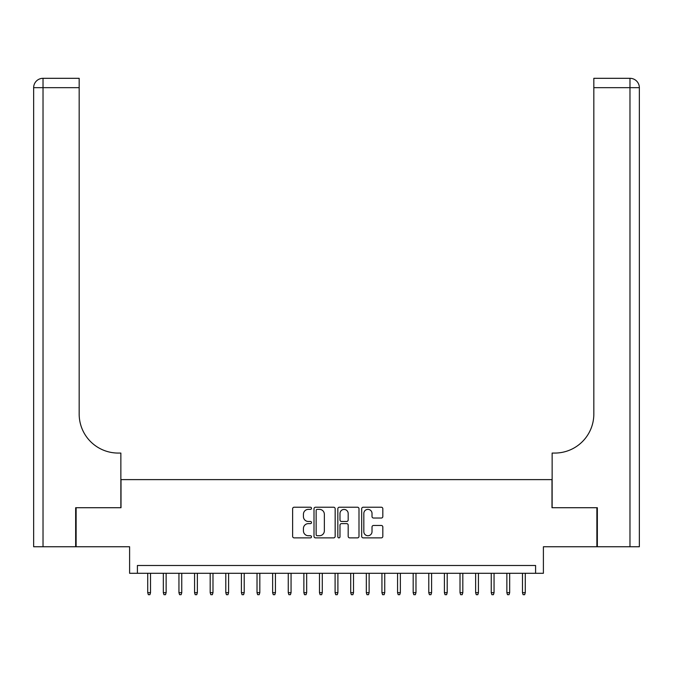 <?xml version="1.0" encoding="UTF-8"?>
<svg xmlns="http://www.w3.org/2000/svg" width="673" height="673" viewBox="0 0 673 673"><rect width="100%" height="100%" fill="white"/><g stroke="black" fill="none" stroke-linecap="round" stroke-linejoin="round"><path stroke-width="1.01" d="M311.515 508.3A1.077 1.077 0 0 0 310.446 507.223L294.16 507.223A1.531 1.531 0 0 0 292.629 508.754L292.629 536.347A1.531 1.531 0 0 0 294.16 537.878L310.446 537.878A1.077 1.077 0 0 0 311.515 536.802A1.077 1.077 0 0 0 310.446 535.733L308.335 535.733A4.904 4.904 0 0 1 303.43 530.829L303.43 528.532A4.904 4.904 0 0 1 308.335 523.628L310.446 523.628A1.077 1.077 0 0 0 311.515 522.551A1.077 1.077 0 0 0 310.446 521.474L308.335 521.474A4.904 4.904 0 0 1 303.43 516.57L303.43 514.273A4.904 4.904 0 0 1 308.335 509.368L310.446 509.368A1.077 1.077 0 0 0 311.515 508.3M381.297 518.033A1.531 1.531 0 0 0 382.828 516.494L382.828 508.754A1.531 1.531 0 0 0 381.297 507.223L363.21 507.223A1.531 1.531 0 0 0 361.679 508.754L361.679 536.347A1.531 1.531 0 0 0 363.21 537.878L381.297 537.878A1.531 1.531 0 0 0 382.828 536.347L382.828 526.993A1.531 1.531 0 0 0 381.297 525.462L373.557 525.462A1.531 1.531 0 0 0 372.018 526.993L372.018 531.636A4.097 4.097 0 0 1 367.921 535.733A4.097 4.097 0 0 1 363.824 531.636L363.824 513.474A4.097 4.097 0 0 1 367.921 509.368A4.097 4.097 0 0 1 372.018 513.474L372.018 516.494A1.531 1.531 0 0 0 373.557 518.033L381.297 518.033M535.59 573.295L543.397 573.295L543.397 546.754L596.875 546.754L596.875 507.72L551.986 507.72L551.986 479.613L121.014 479.613L121.014 507.72L76.125 507.72L76.125 546.754L129.603 546.754L129.603 573.295L535.59 573.295L535.59 565.488L137.41 565.488L137.41 573.295M335.162 508.754A1.531 1.531 0 0 0 333.623 507.223L315.544 507.223A1.531 1.531 0 0 0 314.005 508.754L314.005 536.347A1.531 1.531 0 0 0 315.544 537.878L333.623 537.878A1.531 1.531 0 0 0 335.162 536.347L335.162 508.754M339.377 507.223L357.456 507.223A1.531 1.531 0 0 1 358.995 508.754L358.995 536.347A1.531 1.531 0 0 1 357.456 537.878L349.716 537.878A1.531 1.531 0 0 1 348.185 536.347L348.185 525.159A1.531 1.531 0 0 0 346.654 523.628L341.522 523.628A1.531 1.531 0 0 0 339.983 525.159L339.983 536.802A1.077 1.077 0 0 1 338.914 537.878A1.077 1.077 0 0 1 337.838 536.802L337.838 508.754A1.531 1.531 0 0 1 339.377 507.223M317.227 509.368A1.077 1.077 0 0 0 316.15 510.445L316.15 534.656A1.077 1.077 0 0 0 317.227 535.733L319.448 535.733A4.904 4.904 0 0 0 324.352 530.829L324.352 514.273A4.904 4.904 0 0 0 319.448 509.368L317.227 509.368M348.185 513.549A4.097 4.097 0 0 0 344.088 509.444A4.097 4.097 0 0 0 339.983 513.549L339.983 519.943A1.531 1.531 0 0 0 341.522 521.474L346.654 521.474A1.531 1.531 0 0 0 348.185 519.943L348.185 513.549M150.525 592.661L149.902 594.688L148.338 594.688L147.715 592.661L150.525 592.661L150.525 573.295M147.715 592.661L147.715 573.295M75.654 507.72L120.862 507.72L120.862 453.064L118.204 453.064A39.034 39.034 0 0 1 79.17 414.03L79.17 87.675L43.022 87.675L43.022 546.754L75.654 546.754L75.654 507.72M43.022 546.754L33.65 546.754L33.65 87.675A9.372 9.372 0 0 1 43.022 78.312L79.17 78.312L79.17 87.675M33.65 453.064L33.65 87.675L43.022 87.675L43.022 78.312M118.204 453.064A39.034 39.034 0 0 1 79.17 414.03M597.346 507.72L552.138 507.72L552.138 453.064L554.796 453.064A39.034 39.034 0 0 0 593.83 414.03L593.83 78.312L629.978 78.312A9.372 9.372 0 0 1 639.35 87.675L639.35 546.754L597.346 546.754L597.346 507.72M554.796 453.064A39.034 39.034 0 0 0 593.83 414.03M639.35 87.675A9.372 9.372 0 0 0 629.978 78.312A9.372 9.372 0 0 1 639.35 87.675L593.83 87.675M166.138 592.661L165.516 594.688L163.96 594.688L163.329 592.661L166.138 592.661L166.138 573.295M163.329 592.661L163.329 573.295M181.76 592.661L181.13 594.688L179.573 594.688L178.942 592.661L181.76 592.661L181.76 573.295M178.942 592.661L178.942 573.295M197.374 592.661L196.743 594.688L195.187 594.688L194.564 592.661L197.374 592.661L197.374 573.295M194.564 592.661L194.564 573.295M212.988 592.661L212.365 594.688L210.8 594.688L210.178 592.661L212.988 592.661L212.988 573.295M210.178 592.661L210.178 573.295M228.601 592.661L227.979 594.688L226.414 594.688L225.791 592.661L228.601 592.661L228.601 573.295M225.791 592.661L225.791 573.295M244.215 592.661L243.592 594.688L242.028 594.688L241.405 592.661L244.215 592.661L244.215 573.295M241.405 592.661L241.405 573.295M259.828 592.661L259.206 594.688L257.641 594.688L257.019 592.661L259.828 592.661L259.828 573.295M257.019 592.661L257.019 573.295M275.442 592.661L274.82 594.688L273.263 594.688L272.632 592.661L275.442 592.661L275.442 573.295M272.632 592.661L272.632 573.295M291.064 592.661L290.433 594.688L288.877 594.688L288.254 592.661L291.064 592.661L291.064 573.295M288.254 592.661L288.254 573.295M306.678 592.661L306.055 594.688L304.49 594.688L303.868 592.661L306.678 592.661L306.678 573.295M303.868 592.661L303.868 573.295M322.291 592.661L321.669 594.688L320.104 594.688L319.482 592.661L322.291 592.661L322.291 573.295M319.482 592.661L319.482 573.295M337.905 592.661L337.282 594.688L335.718 594.688L335.095 592.661L337.905 592.661L337.905 573.295M335.095 592.661L335.095 573.295M353.518 592.661L352.896 594.688L351.331 594.688L350.709 592.661L353.518 592.661L353.518 573.295M350.709 592.661L350.709 573.295M369.132 592.661L368.51 594.688L366.945 594.688L366.322 592.661L369.132 592.661L369.132 573.295M366.322 592.661L366.322 573.295M384.746 592.661L384.123 594.688L382.567 594.688L381.936 592.661L384.746 592.661L384.746 573.295M381.936 592.661L381.936 573.295M400.368 592.661L399.737 594.688L398.18 594.688L397.558 592.661L400.368 592.661L400.368 573.295M397.558 592.661L397.558 573.295M415.981 592.661L415.359 594.688L413.794 594.688L413.172 592.661L415.981 592.661L415.981 573.295M413.172 592.661L413.172 573.295M431.595 592.661L430.972 594.688L429.408 594.688L428.785 592.661L431.595 592.661L431.595 573.295M428.785 592.661L428.785 573.295M447.209 592.661L446.586 594.688L445.021 594.688L444.399 592.661L447.209 592.661L447.209 573.295M444.399 592.661L444.399 573.295M462.822 592.661L462.2 594.688L460.635 594.688L460.012 592.661L462.822 592.661L462.822 573.295M460.012 592.661L460.012 573.295M478.436 592.661L477.813 594.688L476.257 594.688L475.626 592.661L478.436 592.661L478.436 573.295M475.626 592.661L475.626 573.295M494.058 592.661L493.427 594.688L491.87 594.688L491.24 592.661L494.058 592.661L494.058 573.295M491.24 592.661L491.24 573.295M509.671 592.661L509.04 594.688L507.484 594.688L506.862 592.661L509.671 592.661L509.671 573.295M506.862 592.661L506.862 573.295M525.285 592.661L524.662 594.688L523.098 594.688L522.475 592.661L525.285 592.661L525.285 573.295M522.475 592.661L522.475 573.295M629.978 546.754L629.978 78.312"/></g></svg>
